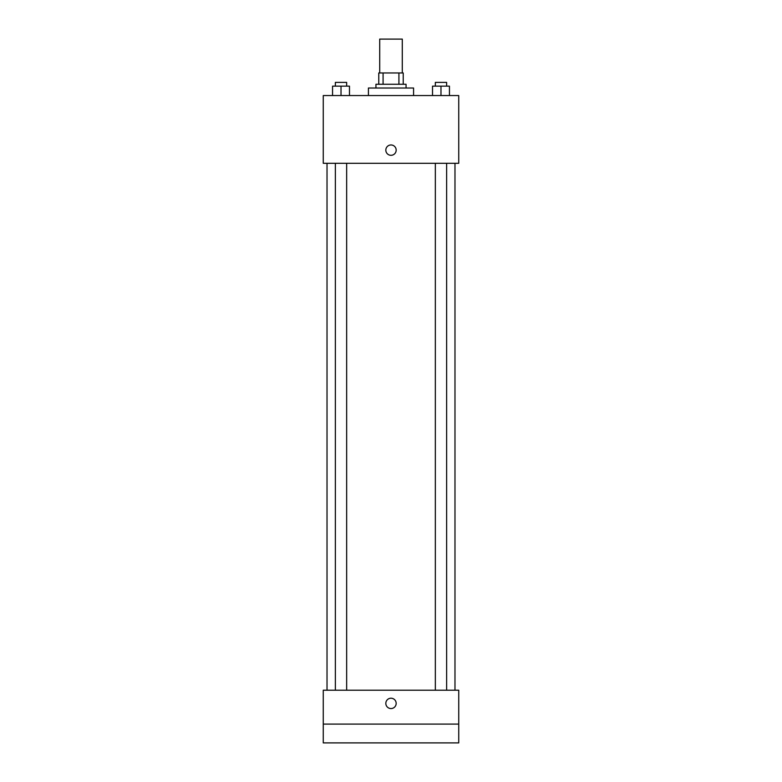 <?xml version="1.0" encoding="UTF-8"?>
<svg xmlns="http://www.w3.org/2000/svg" width="782" height="782" viewBox="0 0 782 782"><rect width="100%" height="100%" fill="white"/><g stroke="black" fill="none" stroke-linecap="round" stroke-linejoin="round"><path stroke-width="1.17" d="M402.29 72.97L402.29 39.1L379.71 39.1L379.71 72.97M383.082 84.261L383.082 72.97L378.771 72.97L378.771 84.261L378.771 72.97M383.082 72.97L403.229 72.97L403.229 84.261M398.918 84.261L398.918 72.97M375.947 88.024L375.947 84.261L406.053 84.261L406.053 88.024M413.58 95.551L413.58 88.024L368.42 88.024L368.42 95.551M323.259 95.551L458.741 95.551L458.741 163.301L323.259 163.301L323.259 95.551M391 155.305A5.171 5.171 0 0 1 386.523 147.544A5.171 5.171 0 0 1 395.477 147.544A5.171 5.171 0 0 1 391 155.305M323.259 690.213L458.741 690.213L458.741 742.9L323.259 742.9L323.259 690.213M391 708.56A5.171 5.171 0 0 1 386.523 700.799A5.171 5.171 0 0 1 395.477 700.799A5.171 5.171 0 0 1 391 708.56M323.259 724.083L458.741 724.083M432.514 95.551L432.514 86.147L449.445 86.147L449.445 95.551L449.445 86.147M440.98 95.551L440.98 86.147M446.63 86.147L446.63 82.384L435.339 82.384L435.339 86.147M332.555 95.551L332.555 86.147L349.486 86.147L349.486 95.551L349.486 86.147M341.02 95.551L341.02 86.147M346.661 86.147L346.661 82.384L335.37 82.384L335.37 86.147M454.977 690.213L454.977 163.301M327.023 690.213L327.023 163.301M435.339 163.301L435.339 690.213M446.63 163.301L446.63 690.213M346.661 690.213L346.661 163.301M335.37 690.213L335.37 163.301"/></g></svg>
